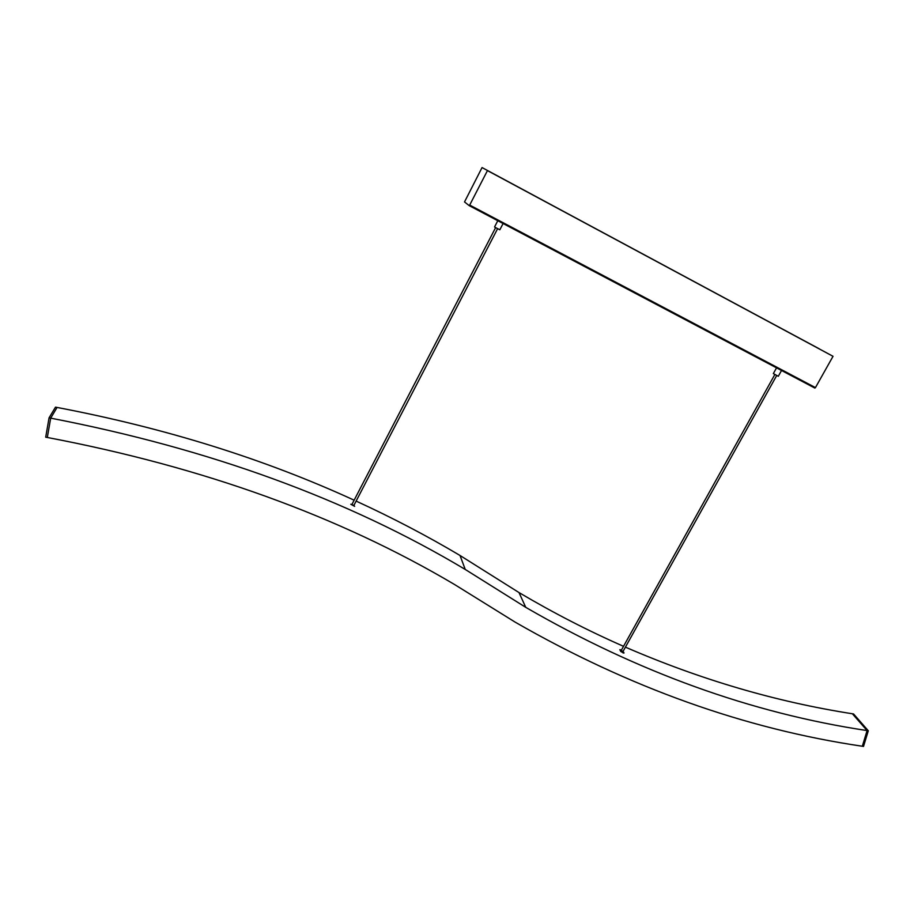 <?xml version="1.0" encoding="UTF-8"?>
<svg xmlns="http://www.w3.org/2000/svg" width="914" height="914" viewBox="0 0 914 914"><rect width="100%" height="100%" fill="white"/><g stroke="black" fill="none" stroke-linecap="round" stroke-linejoin="round"><path stroke-width="1.37" d="M829.032 354.164L490.384 172.152L829.032 354.164M819.275 348.897L487.116 170.392M488.019 170.907L832.186 355.854L488.019 170.907M814.888 388.084L469.27 205.673L814.842 388.073L815.448 387.605L469.693 205.067L469.248 205.673L464.518 201.937L482.055 167.57L833.031 356.3L482.055 167.57M469.693 205.067L487.448 170.598M815.448 387.605L833.031 356.3M776.546 367.851L773.347 373.586L778.305 376.271M497.787 220.731L494.565 226.935L495.319 227.437L499.832 229.78L503.088 223.53M354.141 500.187C264.466 458.999 165.445 428.083 57.056 407.438L55.491 407.153L49.07 417.847L50.693 418.144L47.311 437.475L50.693 418.144L57.056 407.438L50.693 418.144C209.649 448.831 347.834 499.273 465.249 569.456L460.016 555.472C427.249 536.004 392.62 517.872 356.129 501.089M623.908 653.099L620.777 651.499L619.852 649.66L621.417 650.105M623.051 651.396L623.999 652.939M353.901 505.385L354.632 506.345L350.805 504.254L353.889 505.408M49.07 417.847L45.7 437.189L47.311 437.475C203.274 467.088 339.048 516.113 454.646 584.572L515.245 622.194C629.14 687.568 744.83 728.915 862.313 746.247L863.513 746.43L868.3 730.777L867.1 730.583L862.313 746.247L867.1 730.583L852.374 713.765C776.192 701.872 700.535 679.673 625.416 647.146M623.531 646.324C588.285 630.843 553.45 612.928 519.003 592.569L525.756 607.353L465.249 569.456M519.003 592.569L460.016 555.472M868.3 730.777L853.55 713.948L852.374 713.765L867.1 730.583C751.399 713.183 637.618 672.098 525.756 607.353M353.729 505.625L351.856 504.677M622.902 651.659L776.706 375.505M622.982 652.927L623.462 652.07L621.269 650.38M353.821 505.522L351.879 504.551L495.628 227.609M487.093 170.301L819.184 348.771M781.539 370.478L778.294 376.294M353.787 505.602L497.604 228.683M621.097 650.688L774.855 374.5"/></g></svg>
